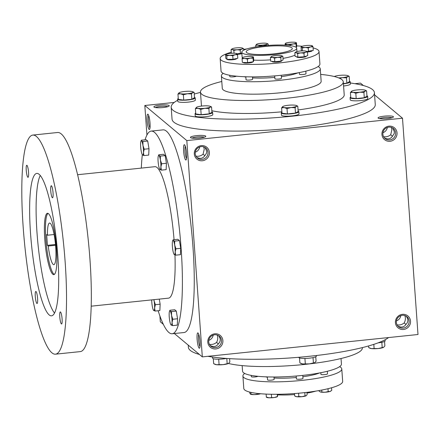 <?xml version="1.0" encoding="UTF-8"?>
<svg xmlns="http://www.w3.org/2000/svg" width="440" height="440" viewBox="0 0 440 440"><rect width="100%" height="100%" fill="white"/><g stroke="black" fill="none" stroke-linecap="round" stroke-linejoin="round"><path stroke-width="0.66" d="M200.03 346.616A6.518 1.149 84.1 0 1 198.616 340.549A6.518 1.149 84.1 0 1 198.754 334.318M213.186 335.115A6.518 6.314 -50.1 0 1 208.791 340.373M218.488 335.621C220.858 338.652 220.803 341.407 218.323 343.888L216.563 342.419C217.921 339.856 218.119 337.392 217.157 335.027M216.563 342.419C214.286 344.195 211.899 344.823 209.413 344.295M406.125 316.145C408.496 319.176 408.441 321.932 405.961 324.412L404.201 322.944C405.559 320.381 405.757 317.916 404.795 315.557M208.725 341.847A6.518 6.314 -50.1 0 1 219.285 336.182A6.518 6.314 -50.1 0 1 219.956 345.235A6.518 6.314 -50.1 0 1 208.725 341.847M218.323 343.888C216.321 346.753 213.626 347.292 210.232 345.505M404.201 322.944C401.924 324.72 399.536 325.347 397.05 324.819M405.961 324.412C403.959 327.277 401.258 327.817 397.87 326.029M195.927 156.112C198.413 156.635 200.794 156.013 203.077 154.231L204.831 155.705L206.569 153.043L206.74 151.288L204.996 147.433M196.74 157.316C200.134 159.104 202.829 158.571 204.831 155.7M192.005 138.1A6.518 1.144 175.9 0 1 198.11 136.879A6.518 1.144 175.9 0 1 204.331 137.214M190.559 137.632L190.559 137.632A7.711 1.353 175.9 0 1 198.011 135.504A7.711 1.353 175.9 0 1 205.695 136.549A7.711 1.353 175.9 0 1 198.209 138.199A7.711 1.353 175.9 0 1 190.559 137.632M383.559 136.637C386.05 137.165 388.432 136.538 390.715 134.761L392.469 136.23L394.207 133.567L394.377 131.813L392.634 127.958M384.379 137.841C387.772 139.634 390.467 139.095 392.469 136.23M379.643 118.624A6.518 1.144 175.9 0 1 385.748 117.409A6.518 1.144 175.9 0 1 391.963 117.744M378.197 118.162A7.711 1.353 175.9 0 1 378.197 118.157A7.711 1.353 175.9 0 1 385.649 116.028A7.711 1.353 175.9 0 1 393.333 117.073A7.711 1.353 175.9 0 1 385.847 118.723A7.711 1.353 175.9 0 1 378.197 118.162M155.463 107.569A6.518 1.144 175.9 0 1 161.568 106.348A6.518 1.144 175.9 0 1 167.788 106.684M154.017 107.102L154.017 107.102A7.711 1.353 175.9 0 1 161.469 104.973A7.711 1.353 175.9 0 1 169.153 106.018A7.711 1.353 175.9 0 1 161.667 107.668A7.711 1.353 175.9 0 1 154.017 107.102M400.818 315.639A6.518 6.314 -50.1 0 1 396.429 320.898M396.363 322.372A6.518 6.314 -50.1 0 1 406.923 316.712A6.518 6.314 -50.1 0 1 407.589 325.76A6.518 6.314 -50.1 0 1 396.363 322.372M395.423 322.685A7.711 7.469 -50.1 0 1 406.28 314.952A7.711 7.469 -50.1 0 1 407.22 328.064A7.711 7.469 -50.1 0 1 395.423 322.685M207.79 342.161A7.711 7.469 -50.1 0 1 218.642 334.428A7.711 7.469 -50.1 0 1 219.582 347.54A7.711 7.469 -50.1 0 1 207.79 342.161M397.034 132.935A7.711 7.469 129.9 0 0 385.242 127.551A7.711 7.469 129.9 0 0 386.177 140.663A7.711 7.469 129.9 0 0 397.034 132.935M395.637 132.864A6.518 6.314 129.9 0 0 384.411 129.481A6.518 6.314 129.9 0 0 392.128 139.183A6.518 6.314 129.9 0 0 395.637 132.864M382.938 132.71A6.518 6.314 129.9 0 0 387.332 127.457M209.396 152.405A7.711 7.469 129.9 0 0 197.604 147.026A7.711 7.469 129.9 0 0 198.545 160.138A7.711 7.469 129.9 0 0 209.396 152.405M207.999 152.339A6.518 6.314 129.9 0 0 196.774 148.951A6.518 6.314 129.9 0 0 204.49 158.659A6.518 6.314 129.9 0 0 207.999 152.339M195.299 152.185A6.518 6.314 129.9 0 0 199.694 146.927M374.418 92.67L375.271 104.566A101.877 17.864 175.9 0 1 284.053 128.942A101.877 17.864 175.9 0 1 173.905 122.199A101.877 17.864 175.9 0 1 172.04 119.13L171.188 107.234A101.877 17.864 -4.1 0 0 274.082 117.772A101.877 17.864 -4.1 0 0 374.418 92.67A101.877 17.864 -4.1 0 0 372.554 89.601A101.877 17.864 -4.1 0 0 350.317 82.984M174.367 333.531L202.323 356.889L186.819 140.586L402.495 118.201L374.577 94.875M363.413 85.547L360.492 83.111L354.893 83.688M186.819 140.586L144.821 105.496L174.235 102.443M202.323 356.889L418 334.505L402.495 118.201M159.907 315.975L160.325 321.8L163.35 324.33M144.821 105.496L146.933 135.02M199.128 348.123A7.711 1.359 84.1 0 1 197.115 339.317A7.711 1.359 84.1 0 1 198.044 332.981A7.711 1.359 84.1 0 1 199.936 340.411A7.711 1.359 84.1 0 1 199.612 348.068A7.711 1.359 84.1 0 1 199.128 348.123M184.558 144.793A7.711 1.359 -95.9 0 0 183.75 152.51A7.711 1.359 -95.9 0 0 186.12 159.885A7.711 1.359 -95.9 0 0 186.45 152.224A7.711 1.359 -95.9 0 0 184.558 144.793L184.558 144.793M148.016 114.263A7.711 1.359 -95.9 0 0 147.208 121.979A7.711 1.359 -95.9 0 0 149.584 129.355A7.711 1.359 -95.9 0 0 149.908 121.693A7.711 1.359 -95.9 0 0 148.016 114.263L148.016 114.263M277.706 394.851A27.533 4.829 -4.1 0 0 294.558 394.57M306.999 393.091A27.533 4.829 -4.1 0 0 315.695 391.132M228.481 363.468A71.588 12.556 -4.1 0 0 309.254 363.918A71.588 12.556 -4.1 0 0 362.351 347.908L362.329 347.611M188.243 345.125L188.397 347.331A101.877 17.864 -4.1 0 0 199.408 354.453M207.928 356.312A101.877 17.864 -4.1 0 0 309.441 356.279A101.877 17.864 -4.1 0 0 388.586 337.557M221.793 81.483A71.588 12.556 -4.1 0 0 200.47 92.092L201.399 105.072A71.588 12.556 -4.1 0 0 201.707 106.062M211.833 110.737A71.588 12.556 -4.1 0 0 281.886 111.804M298.062 109.967A71.588 12.556 -4.1 0 0 344.212 94.831L343.277 81.857A71.588 12.556 -4.1 0 0 341.968 79.701A71.588 12.556 -4.1 0 0 320.661 74.393M200.492 92.389A101.877 17.864 -4.1 0 0 194.249 94.045M177.705 100.243A101.877 17.864 -4.1 0 0 171.188 107.234M200.47 92.092A71.588 12.556 -4.1 0 0 272.773 99.495A71.588 12.556 -4.1 0 0 343.277 81.857M296.197 47.405A27.533 4.829 -4.1 0 0 266.431 45.579A27.533 4.829 -4.1 0 0 241.775 52.168A27.533 4.829 -4.1 0 0 269.582 55.017A27.533 4.829 -4.1 0 0 296.703 48.235A27.533 4.829 -4.1 0 0 296.197 47.405M291.885 47.85A23.128 4.054 -4.1 0 0 266.877 46.321A23.128 4.054 -4.1 0 0 246.169 51.854A23.128 4.054 -4.1 0 0 269.528 54.247A23.128 4.054 -4.1 0 0 292.309 48.549A23.128 4.054 -4.1 0 0 291.885 47.85M391.303 127.369L391.892 129.734L390.715 134.761M148.726 115.599A6.518 1.149 -95.9 0 0 148.583 121.831A6.518 1.149 -95.9 0 0 150.002 127.903M185.268 146.13A6.518 1.149 -95.9 0 0 185.125 152.361A6.518 1.149 -95.9 0 0 186.544 158.433M203.665 146.845L204.254 149.21L203.077 154.231M55.484 244.497L47.421 245.333L46.646 234.52L47.476 235.213A20.927 3.685 84.1 0 1 49.555 223.025A20.927 3.685 84.1 0 1 55.38 243.458A20.927 3.685 84.1 0 1 53.878 264.655A20.927 3.685 84.1 0 1 48.252 246.032L47.421 245.333M54.093 234.531L47.476 235.213M158.142 310.75A101.877 17.936 -95.9 0 0 172.227 333.757L184.09 332.525A101.877 17.936 -95.9 0 0 192.28 238.409A101.877 17.936 -95.9 0 0 166.403 131.153A101.877 17.936 -95.9 0 0 163.053 129.861L151.195 131.093A101.877 17.936 -95.9 0 0 145.073 139.821M172.227 333.757A101.877 17.936 -95.9 0 0 180.417 239.641A101.877 17.936 -95.9 0 0 154.539 132.385A101.877 17.936 -95.9 0 0 151.195 131.093M142.323 154.737A101.877 17.936 -95.9 0 0 141.312 168.102M174.064 239.69A66.083 11.633 -95.9 0 0 157.058 167.53A66.083 11.633 -95.9 0 0 154.886 166.694L77.578 174.719M91.218 306.174L168.531 298.15A66.083 11.633 -95.9 0 0 174.961 254.947M55.539 354.173L80.338 351.599A110.138 19.388 -95.9 0 0 89.194 249.854A110.138 19.388 -95.9 0 0 61.215 133.898A110.138 19.388 -95.9 0 0 57.602 132.501L32.797 135.075A110.138 19.388 -95.9 0 0 24.882 246.626A110.138 19.388 -95.9 0 0 55.539 354.173A110.138 19.388 -95.9 0 0 64.389 252.428A110.138 19.388 -95.9 0 0 36.416 136.472A110.138 19.388 -95.9 0 0 32.797 135.075M39.127 174.323A71.588 12.601 -95.9 0 0 36.779 173.415A71.588 12.601 -95.9 0 0 31.631 245.922A71.588 12.601 -95.9 0 0 51.557 315.827A71.588 12.601 -95.9 0 0 57.31 249.695A71.588 12.601 -95.9 0 0 39.127 174.323M51.469 185.818A6.056 1.067 -95.9 0 0 51.271 185.74A6.056 1.067 -95.9 0 0 50.837 191.879A6.056 1.067 -95.9 0 0 52.52 197.791A6.056 1.067 -95.9 0 0 53.009 192.198A6.056 1.067 -95.9 0 0 51.469 185.818M60.517 312.004A6.056 1.067 -95.9 0 0 60.313 311.927A6.056 1.067 -95.9 0 0 59.879 318.06A6.056 1.067 -95.9 0 0 61.567 323.978A6.056 1.067 -95.9 0 0 62.051 318.379A6.056 1.067 -95.9 0 0 60.517 312.004M26.967 165.347A6.056 1.067 -95.9 0 0 26.769 165.27A6.056 1.067 -95.9 0 0 26.334 171.407A6.056 1.067 -95.9 0 0 28.017 177.32A6.056 1.067 -95.9 0 0 28.507 171.727A6.056 1.067 -95.9 0 0 26.967 165.347M36.014 291.533A6.056 1.067 -95.9 0 0 35.811 291.456A6.056 1.067 -95.9 0 0 35.376 297.589A6.056 1.067 -95.9 0 0 37.065 303.507A6.056 1.067 -95.9 0 0 37.549 297.908A6.056 1.067 -95.9 0 0 36.014 291.533M40.26 175.494A71.588 12.601 -95.9 0 0 38.104 245.251A71.588 12.601 -95.9 0 0 54.544 313.082M48.466 213.67A30.839 5.428 -95.9 0 0 47.454 213.279A30.839 5.428 -95.9 0 0 45.238 244.514A30.839 5.428 -95.9 0 0 53.823 274.626A30.839 5.428 -95.9 0 0 56.298 246.136A30.839 5.428 -95.9 0 0 48.466 213.67M48.01 213.373A30.839 5.428 -95.9 0 0 46.316 244.398A30.839 5.428 -95.9 0 0 54.346 274.417M55.556 245.273L48.252 246.032M151.718 299.899A7.161 1.26 -95.9 0 0 152.246 305.971A7.161 1.26 -95.9 0 0 153.489 310.25A7.161 1.26 -95.9 0 0 153.681 310.47A7.161 1.26 -95.9 0 0 154.611 307.945L155.095 311.064L159.857 310.569L160.144 304.2L159.286 299.112M155.375 304.695L154.105 300.916A7.161 1.26 -95.9 0 1 154.611 307.945L155.375 304.695L160.144 304.2M153.967 299.662L154.105 300.916A7.161 1.26 -95.9 0 0 153.874 299.673M155.095 311.064L153.489 310.25M172.81 319.259L171.534 315.48A7.161 1.26 -95.9 0 1 172.04 322.509L172.524 325.627L177.287 325.132L177.573 318.764L176.281 311.075L174.708 309.755L169.939 310.25L170.104 310.976A7.161 1.26 -95.9 0 0 169.516 311.273A7.161 1.26 -95.9 0 0 169.169 313.5A7.161 1.26 -95.9 0 0 169.675 320.534A7.161 1.26 -95.9 0 0 170.918 324.814A7.161 1.26 -95.9 0 0 171.111 325.034A7.161 1.26 -95.9 0 0 172.04 322.509L172.81 319.259L177.573 318.764M171.518 311.57L171.534 315.48A7.161 1.26 -95.9 0 0 170.104 310.976L171.518 311.57L176.281 311.075M169.516 311.273L169.939 310.25M172.524 325.627L170.918 324.814M175.951 248.798L174.68 245.02A7.161 1.26 -95.9 0 1 175.18 252.049L175.665 255.173L180.433 254.678L180.719 248.303L179.427 240.614L177.848 239.299L173.085 239.795L173.245 240.515A7.161 1.26 -95.9 0 0 172.656 240.818A7.161 1.26 -95.9 0 0 172.315 243.045A7.161 1.26 -95.9 0 0 172.821 250.074A7.161 1.26 -95.9 0 0 174.064 254.359A7.161 1.26 -95.9 0 0 174.251 254.579A7.161 1.26 -95.9 0 0 175.18 252.049L175.951 248.798L180.719 248.303M174.658 241.109L174.68 245.02A7.161 1.26 -95.9 0 0 173.245 240.515L174.658 241.109L179.427 240.614M172.656 240.818L173.085 239.795M175.665 255.173L174.064 254.359M161.662 163.779L160.391 159.995A7.161 1.26 -95.9 0 1 160.897 167.03L161.381 170.148L166.144 169.653L166.43 163.284L165.138 155.595L163.559 154.275L158.796 154.77L158.956 155.496A7.161 1.26 -95.9 0 0 158.373 155.793A7.161 1.26 -95.9 0 0 158.026 158.021A7.161 1.26 -95.9 0 0 158.532 165.049A7.161 1.26 -95.9 0 0 159.775 169.334A7.161 1.26 -95.9 0 0 159.962 169.554A7.161 1.26 -95.9 0 0 160.897 167.03L161.662 163.779L166.43 163.284M160.369 156.09L160.391 159.995A7.161 1.26 -95.9 0 0 158.956 155.496L160.369 156.09L165.138 155.595M158.373 155.793L158.796 154.77M161.381 170.148L159.775 169.334M144.232 149.215L142.962 145.437A7.161 1.26 -95.9 0 1 143.462 152.465L143.946 155.584L148.715 155.089L149.001 148.72L147.708 141.031L146.13 139.711L141.367 140.206L141.526 140.932A7.161 1.26 -95.9 0 0 140.938 141.229A7.161 1.26 -95.9 0 0 140.597 143.457A7.161 1.26 -95.9 0 0 141.103 150.491A7.161 1.26 -95.9 0 0 142.346 154.77A7.161 1.26 -95.9 0 0 142.532 154.99A7.161 1.26 -95.9 0 0 143.462 152.465L144.232 149.215L149.001 148.72M142.94 141.526L142.962 145.437A7.161 1.26 -95.9 0 0 141.526 140.932L142.94 141.526L147.708 141.031M140.938 141.229L141.367 140.206M143.946 155.584L142.346 154.77M177.947 94.072L178.327 99.391L183.739 100.111L183.359 94.793L180.604 93.803L177.947 94.072L179.24 92.664A7.161 1.254 -4.1 0 0 179.174 92.703A7.161 1.254 -4.1 0 0 180.604 93.803A7.161 1.254 -4.1 0 0 187.358 93.742A7.161 1.254 -4.1 0 0 192.748 92.543A7.161 1.254 -4.1 0 0 192.759 91.729A7.161 1.254 -4.1 0 0 191.384 91.405A7.161 1.254 -4.1 0 0 184.63 91.465A7.161 1.254 -4.1 0 0 179.24 92.664M178.266 98.538A8.811 1.546 -4.1 0 0 177.634 99.182L177.788 101.343A8.811 1.546 -4.1 0 0 186.687 102.256A8.811 1.546 -4.1 0 0 195.365 100.084L195.206 97.922A8.811 1.546 -4.1 0 0 195.047 97.658A8.811 1.546 -4.1 0 0 194.491 97.378M177.634 99.182A8.811 1.546 -4.1 0 0 186.532 100.095A8.811 1.546 -4.1 0 0 195.206 97.922M183.739 100.111L191.835 99.27L194.513 97.713L194.134 92.389L192.748 92.543L191.45 93.951L187.358 93.742L183.359 94.793M192.759 91.729L194.134 92.389M191.835 99.27L191.45 93.951M195.377 108.636L195.756 113.955L201.168 114.675L200.788 109.357L198.038 108.367L195.377 108.636L196.669 107.228A7.161 1.254 -4.1 0 0 196.603 107.267A7.161 1.254 -4.1 0 0 198.038 108.367A7.161 1.254 -4.1 0 0 204.787 108.306A7.161 1.254 -4.1 0 0 210.177 107.107A7.161 1.254 -4.1 0 0 210.188 106.293A7.161 1.254 -4.1 0 0 208.813 105.969A7.161 1.254 -4.1 0 0 202.059 106.024A7.161 1.254 -4.1 0 0 196.669 107.228M195.696 113.102A8.811 1.546 -4.1 0 0 195.063 113.746L195.217 115.907A8.811 1.546 -4.1 0 0 204.116 116.82A8.811 1.546 -4.1 0 0 212.795 114.648L212.641 112.486A8.811 1.546 -4.1 0 0 212.476 112.222A8.811 1.546 -4.1 0 0 211.921 111.942M195.063 113.746A8.811 1.546 -4.1 0 0 203.962 114.659A8.811 1.546 -4.1 0 0 212.641 112.486M201.168 114.675L209.264 113.834L211.943 112.277L211.563 106.953L210.177 107.107L208.879 108.515L204.787 108.306L200.788 109.357M210.188 106.293L211.563 106.953M209.264 113.834L208.879 108.515M281.606 107.872L281.985 113.19L287.397 113.911L287.018 108.592L284.268 107.602L281.606 107.872L282.898 106.464A7.161 1.254 -4.1 0 0 282.832 106.502A7.161 1.254 -4.1 0 0 284.268 107.602A7.161 1.254 -4.1 0 0 291.016 107.542A7.161 1.254 -4.1 0 0 296.406 106.343A7.161 1.254 -4.1 0 0 296.417 105.529A7.161 1.254 -4.1 0 0 295.042 105.204A7.161 1.254 -4.1 0 0 288.288 105.264A7.161 1.254 -4.1 0 0 282.898 106.464M281.925 112.343A8.811 1.546 -4.1 0 0 281.292 112.981L281.446 115.143A8.811 1.546 -4.1 0 0 290.345 116.056A8.811 1.546 -4.1 0 0 299.024 113.883L298.87 111.722A8.811 1.546 -4.1 0 0 298.705 111.458A8.811 1.546 -4.1 0 0 298.15 111.177M281.292 112.981A8.811 1.546 -4.1 0 0 290.191 113.894A8.811 1.546 -4.1 0 0 298.87 111.722M287.397 113.911L295.493 113.075L298.172 111.513L297.792 106.189L296.406 106.343L295.108 107.751L291.016 107.542L287.018 108.592M296.417 105.529L297.792 106.189M295.493 113.075L295.108 107.751M350.405 92.543L350.784 97.867L356.197 98.588L355.817 93.264L353.062 92.279L350.405 92.543L351.698 91.135A7.161 1.254 -4.1 0 0 351.632 91.179A7.161 1.254 -4.1 0 0 353.062 92.279A7.161 1.254 -4.1 0 0 359.816 92.219A7.161 1.254 -4.1 0 0 365.206 91.014A7.161 1.254 -4.1 0 0 365.216 90.206A7.161 1.254 -4.1 0 0 363.841 89.876A7.161 1.254 -4.1 0 0 357.088 89.936A7.161 1.254 -4.1 0 0 351.698 91.135M350.724 97.014A8.811 1.546 -4.1 0 0 350.091 97.653L350.245 99.82A8.811 1.546 -4.1 0 0 359.145 100.727A8.811 1.546 -4.1 0 0 367.824 98.56L367.664 96.393A8.811 1.546 -4.1 0 0 367.505 96.129A8.811 1.546 -4.1 0 0 366.949 95.849M350.091 97.653A8.811 1.546 -4.1 0 0 358.991 98.566A8.811 1.546 -4.1 0 0 367.664 96.393M356.197 98.588L364.293 97.746L366.971 96.184L366.591 90.866L365.206 91.014L363.908 92.428L359.816 92.219L355.817 93.264M365.216 90.206L366.591 90.866M364.293 97.746L363.908 92.428M338.63 77.864A7.161 1.254 -4.1 0 0 342.386 77.654A7.161 1.254 -4.1 0 0 347.776 76.456A7.161 1.254 -4.1 0 0 347.787 75.642A7.161 1.254 -4.1 0 0 346.407 75.312A7.161 1.254 -4.1 0 0 339.658 75.372A7.161 1.254 -4.1 0 0 334.34 76.533M343.574 85.998A8.811 1.546 -4.1 0 0 350.389 83.996L350.235 81.829A8.811 1.546 -4.1 0 0 350.075 81.565A8.811 1.546 -4.1 0 0 349.52 81.285M343.42 83.831A8.811 1.546 -4.1 0 0 350.235 81.829M343.398 83.54L346.858 83.182L349.541 81.62L349.162 76.302L347.776 76.456L346.478 77.864L342.386 77.654L339.576 78.265M347.787 75.642L349.162 76.302M346.858 83.182L346.478 77.864M213.301 358.716L213.659 363.699L216.409 364.689A7.161 1.254 175.9 0 1 215.034 364.359L214.462 364.1M228.553 363.429A7.161 1.254 175.9 0 1 223.163 364.628A7.161 1.254 175.9 0 1 216.409 364.689L223.163 364.628L228.619 363.385A7.161 1.254 175.9 0 1 228.553 363.429L229.845 362.021L229.603 358.65M226.496 358.441A8.811 1.546 175.9 0 1 217.404 359.194A8.811 1.546 175.9 0 1 212.581 358.171L212.498 357.016M218.697 359.2L219.071 364.419M226.798 358.463L227.167 363.577M299.53 357.951L299.888 362.934L302.638 363.924A7.161 1.254 175.9 0 1 301.263 363.6L300.691 363.341M314.782 362.665A7.161 1.254 175.9 0 1 309.392 363.864A7.161 1.254 175.9 0 1 302.638 363.924L309.392 363.864L314.848 362.62A7.161 1.254 175.9 0 1 314.848 362.626A7.161 1.254 175.9 0 1 314.782 362.665L316.074 361.257L315.755 356.785M316.344 355.52L316.388 356.147A8.811 1.546 175.9 0 1 307.709 358.314A8.811 1.546 175.9 0 1 298.81 357.407L298.804 357.28M304.925 358.435L305.3 363.655M313.022 357.621L313.395 362.819M368.566 345.956L368.687 347.611L371.437 348.596A7.161 1.254 175.9 0 1 370.062 348.271L369.49 348.013M383.576 347.336A7.161 1.254 175.9 0 1 378.191 348.535A7.161 1.254 175.9 0 1 371.437 348.596L378.191 348.535L383.647 347.292A7.161 1.254 175.9 0 1 383.647 347.298A7.161 1.254 175.9 0 1 383.576 347.336L384.874 345.928L384.555 341.462M385.11 339.757L385.187 340.819A8.811 1.546 175.9 0 1 378.142 342.848M373.813 344.361L374.099 348.332M381.821 342.293L382.19 347.49M234.053 53.213L233.849 50.413L232.424 49.528L231.066 49.605L232.117 48.835A5.506 0.968 -4.1 0 0 232.424 49.528A5.506 0.968 -4.1 0 0 236.979 49.753A5.506 0.968 -4.1 0 0 241.918 48.983A5.506 0.968 -4.1 0 0 242.566 48.087A5.506 0.968 -4.1 0 0 242.297 47.993A5.506 0.968 -4.1 0 0 237.743 47.767A5.506 0.968 -4.1 0 0 232.804 48.532A5.506 0.968 -4.1 0 0 232.117 48.835M231.649 53.273L231.325 53.174L231.066 49.605M270.408 57.602L271.403 56.518A5.506 0.968 -4.1 0 0 271.353 56.551A5.506 0.968 -4.1 0 0 272.454 57.398L270.408 57.602L270.661 61.177L274.824 61.727L274.571 58.157L272.454 57.398A5.506 0.968 -4.1 0 0 277.646 57.349L274.571 58.157M281.804 55.803L282.86 56.309L281.793 56.425L280.797 57.508L277.646 57.349A5.506 0.968 -4.1 0 0 281.793 56.425A5.506 0.968 -4.1 0 0 281.804 55.803A5.506 0.968 -4.1 0 0 280.742 55.55A5.506 0.968 -4.1 0 0 275.55 55.594A5.506 0.968 -4.1 0 0 271.403 56.518M274.824 61.727L281.05 61.083L283.113 59.884L282.86 56.309M281.05 61.083L280.797 57.508M255.706 45.32L256.702 44.237A5.506 0.968 -4.1 0 0 256.652 44.27A5.506 0.968 -4.1 0 0 257.752 45.111L255.706 45.32L255.822 46.91M267.102 43.516L268.158 44.028L267.091 44.143L266.096 45.227L262.95 45.067L259.87 45.876L257.752 45.111A5.506 0.968 -4.1 0 0 262.95 45.067A5.506 0.968 -4.1 0 0 267.091 44.143A5.506 0.968 -4.1 0 0 267.102 43.516A5.506 0.968 -4.1 0 0 266.041 43.269A5.506 0.968 -4.1 0 0 260.849 43.312A5.506 0.968 -4.1 0 0 256.702 44.237M268.257 45.43L268.158 44.028M266.123 45.606L266.096 45.227M259.897 46.299L259.87 45.876M294.839 52.751L295.889 51.981A5.506 0.968 -4.1 0 0 296.197 52.674L294.839 52.751L295.097 56.32L297.88 57.134L297.622 53.559L296.197 52.674A5.506 0.968 -4.1 0 0 300.751 52.894L297.622 53.559M306.07 51.134L307.494 52.025L305.69 52.129A5.506 0.968 -4.1 0 0 306.339 51.233A5.506 0.968 -4.1 0 0 306.07 51.134A5.506 0.968 -4.1 0 0 301.516 50.913A5.506 0.968 -4.1 0 0 296.577 51.678A5.506 0.968 -4.1 0 0 295.889 51.981M297.88 57.134L304.205 56.771L307.752 55.6L307.494 52.025M305.69 52.129L303.952 53.196L300.751 52.894A5.506 0.968 -4.1 0 0 305.69 52.129M304.205 56.771L303.952 53.196M285.07 44.589L285.257 43.533A5.506 0.968 -4.1 0 0 287.666 44.237L285.07 44.589L285.115 45.15M296.302 47.498L296.731 46.387L296.472 42.818L296.032 43.962L293.15 43.923L290.334 44.847L287.666 44.237A5.506 0.968 -4.1 0 0 293.15 43.923A5.506 0.968 -4.1 0 0 296.219 42.906A5.506 0.968 -4.1 0 0 295.944 42.548A5.506 0.968 -4.1 0 0 293.81 42.202A5.506 0.968 -4.1 0 0 288.327 42.515A5.506 0.968 -4.1 0 0 285.494 43.296A5.506 0.968 -4.1 0 0 285.257 43.533M296.285 47.482L296.032 43.962M290.389 45.645L290.334 44.847M302.242 47.96L301.598 46.976L301.026 46.948L301.598 46.976A5.506 0.968 -4.1 0 0 305.206 47.454L302.242 47.96L302.451 50.87M301.736 50.897L301.284 50.523L301.026 46.948M306.823 51.497L313.28 50.419L313.022 46.844L312.384 45.854L311.812 45.832M313.022 46.844L310.596 46.893L308.236 47.911L305.206 47.454A5.506 0.968 -4.1 0 0 310.596 46.893A5.506 0.968 -4.1 0 0 312.384 45.854A5.506 0.968 -4.1 0 0 312.197 45.744A5.506 0.968 -4.1 0 0 308.776 45.375A5.506 0.968 -4.1 0 0 303.386 45.936A5.506 0.968 -4.1 0 0 301.747 46.492A5.506 0.968 -4.1 0 0 301.598 46.976M308.495 51.48L308.236 47.911M242.297 47.993L243.722 48.879L241.918 48.983L240.18 50.05L236.979 49.753L233.849 50.413M229.697 75.262L229.79 76.527A3.306 0.578 -4.1 0 0 232.788 76.89A3.306 0.578 -4.1 0 0 236.319 76.175M227.128 59.367A4.736 0.831 -4.1 0 0 232.034 59.802A4.736 0.831 -4.1 0 0 236.566 58.647L236.561 58.526M243.364 62.436L243.37 62.519A4.736 0.831 -4.1 0 0 248.155 63.008A4.736 0.831 -4.1 0 0 252.819 61.842L252.819 61.842M242.275 57.756A5.506 0.968 -4.1 0 0 244.684 58.46A5.506 0.968 -4.1 0 0 250.168 58.146A5.506 0.968 -4.1 0 0 253.237 57.129A5.506 0.968 -4.1 0 0 252.962 56.771A5.506 0.968 -4.1 0 0 250.828 56.425A5.506 0.968 -4.1 0 0 245.344 56.738A5.506 0.968 -4.1 0 0 242.512 57.519A5.506 0.968 -4.1 0 0 242.275 57.756L242.094 58.812L244.684 58.46L247.352 59.07L250.168 58.146L253.049 58.185L253.237 57.129M242.094 58.812L242.347 62.387L247.605 62.645L253.308 61.76L253.748 60.61L253.49 57.041M253.308 61.76L253.049 58.185M247.605 62.645L247.352 59.07M227.007 59.373L233.007 59.318L232.749 55.742L229.719 55.286L226.754 55.798L226.111 54.808L225.539 54.786L225.797 58.355L227.007 59.373L226.754 55.798M233.007 59.318L237.793 58.251L237.54 54.675L235.109 54.731L232.749 55.742M237.54 54.675L236.896 53.691L236.324 53.663M226.111 54.808A5.506 0.968 -4.1 0 0 229.719 55.286A5.506 0.968 -4.1 0 0 235.109 54.731A5.506 0.968 -4.1 0 0 236.896 53.691A5.506 0.968 -4.1 0 0 236.709 53.576A5.506 0.968 -4.1 0 0 233.288 53.207A5.506 0.968 -4.1 0 0 227.898 53.768A5.506 0.968 -4.1 0 0 226.259 54.324A5.506 0.968 -4.1 0 0 226.111 54.808L225.539 54.786M231.259 52.228A49.561 8.69 -4.1 0 0 220.154 58.614A49.561 8.69 -4.1 0 0 270.21 63.74A49.561 8.69 -4.1 0 0 319.022 51.524A49.561 8.69 -4.1 0 0 318.115 50.034A49.561 8.69 -4.1 0 0 313.099 47.911M302.242 46.255A49.561 8.69 -4.1 0 0 296.692 45.898M247.121 48.867A49.561 8.69 -4.1 0 0 243.766 49.434M237.369 54.351A4.736 0.831 -4.1 0 0 241.879 53.592M272.201 61.38L272.212 61.545A4.736 0.831 -4.1 0 0 276.997 62.04A4.736 0.831 -4.1 0 0 281.661 60.869L281.65 60.731M296.736 56.799L296.747 56.98A4.736 0.831 -4.1 0 0 301.532 57.47A4.736 0.831 -4.1 0 0 306.196 56.304L306.185 56.117M307.439 51.975A4.736 0.831 -4.1 0 0 312.054 50.815L312.043 50.694M241.775 52.168L242.121 57.035A27.533 4.829 -4.1 0 0 242.369 57.607M253.71 60.121A27.533 4.829 -4.1 0 0 270.567 59.84M283.002 58.361A27.533 4.829 -4.1 0 0 295.009 55.132M223.207 73.343A49.561 8.69 -4.1 0 0 221.392 75.917L222.282 88.352A49.561 8.69 -4.1 0 0 272.338 93.478A49.561 8.69 -4.1 0 0 321.156 81.268L320.26 68.827A49.561 8.69 -4.1 0 0 319.352 67.337A49.561 8.69 -4.1 0 0 318.098 66.539M221.392 75.917A49.561 8.69 -4.1 0 0 271.447 81.043A49.561 8.69 -4.1 0 0 320.26 68.827M245.828 76.769L246.043 79.722A3.306 0.578 -4.1 0 0 249.376 80.064A3.306 0.578 -4.1 0 0 252.632 79.25L252.461 76.874M274.676 75.895L274.885 78.749A3.306 0.578 -4.1 0 0 278.218 79.09A3.306 0.578 -4.1 0 0 281.474 78.276L281.259 75.262M299.305 72.584L299.42 74.179A3.306 0.578 -4.1 0 0 302.753 74.525A3.306 0.578 -4.1 0 0 306.009 73.711L305.822 71.142M244.079 76.709A30.289 5.313 -4.1 0 0 245.856 77.105M252.532 77.88A30.289 5.313 -4.1 0 0 274.786 77.374M281.353 76.632A30.289 5.313 -4.1 0 0 297.918 72.847M237.028 53.818L241.846 53.158M243.815 50.138L243.722 48.879M240.433 53.625L240.18 50.05M220.154 58.614L221.045 71.049A49.561 8.69 -4.1 0 0 271.101 76.175A49.561 8.69 -4.1 0 0 319.913 63.96L319.022 51.524M266.602 397.095L269.011 397.799A5.506 0.968 175.9 0 1 266.877 397.452L266.42 397.249M266.123 394.103L266.343 397.183M294.486 393.553L294.663 395.973L296.775 396.732L298.826 396.528L298.59 393.223M304.816 392.596L305.052 395.879L306.114 395.764A5.506 0.968 175.9 0 1 301.972 396.688A5.506 0.968 175.9 0 1 296.775 396.732A5.506 0.968 175.9 0 1 295.719 396.484L295.279 396.286M306.114 395.764L306.168 395.731A5.506 0.968 175.9 0 1 306.114 395.764L307.115 394.68L306.944 392.348M319.055 390.566L319.094 391.122L320.524 392.007L325.077 392.233A5.506 0.968 175.9 0 1 320.524 392.007A5.506 0.968 175.9 0 1 320.254 391.914A5.506 0.968 175.9 0 1 320.221 391.897L320.524 392.007M321.745 390.071L321.877 391.93M327.998 388.713L328.207 391.573L330.011 391.468L331.749 390.396L331.562 387.772M277.431 396.627A5.506 0.968 175.9 0 1 277.327 396.704A5.506 0.968 175.9 0 1 274.489 397.485A5.506 0.968 175.9 0 1 269.011 397.799L274.489 397.485L277.563 396.468L277.668 394.284M251.213 375.386L251.301 376.646A3.306 0.578 -4.1 0 0 251.361 376.75A3.306 0.578 -4.1 0 0 254.595 376.992A3.306 0.578 -4.1 0 0 257.829 376.299M271.376 394.268L271.607 397.447M249.716 392.09L249.794 393.157L250.437 394.147L254.04 394.625L259.435 394.064A5.506 0.968 175.9 0 1 254.04 394.625A5.506 0.968 175.9 0 1 250.624 394.257A5.506 0.968 175.9 0 1 250.591 394.24L250.624 394.257M256.954 393.371L257.004 394.119M250.877 392.37L251.009 394.168L250.437 394.147M305.052 395.879L301.972 396.688L298.826 396.528M330.776 391.116A5.506 0.968 175.9 0 1 330.704 391.166A5.506 0.968 175.9 0 1 330.011 391.468A5.506 0.968 175.9 0 1 325.077 392.233L328.207 391.573M260.579 393.745A5.506 0.968 175.9 0 1 259.435 394.064L260.475 393.734M339.614 366.658A49.561 8.69 175.9 0 1 340.868 367.461A49.561 8.69 175.9 0 1 341.776 368.951L342.666 381.387A49.561 8.69 175.9 0 1 293.854 393.602A49.561 8.69 175.9 0 1 243.799 388.476L242.907 376.041A49.561 8.69 175.9 0 1 244.717 373.461M341.027 358.518L341.423 364.084A49.561 8.69 175.9 0 1 292.611 376.299A49.561 8.69 175.9 0 1 242.556 371.173L242.16 365.607M267.344 376.893L267.553 379.841A3.306 0.578 -4.1 0 0 267.614 379.945A3.306 0.578 -4.1 0 0 271.189 380.16A3.306 0.578 -4.1 0 0 274.148 379.374L273.977 376.992M277.145 394.29L277.563 396.468M319.435 372.972A30.289 5.313 175.9 0 1 302.868 376.756M296.296 377.498A30.289 5.313 175.9 0 1 274.048 378.004M267.366 377.229A30.289 5.313 175.9 0 1 265.595 376.827M296.192 376.019L296.395 378.873A3.306 0.578 -4.1 0 0 296.456 378.972A3.306 0.578 -4.1 0 0 300.025 379.192A3.306 0.578 -4.1 0 0 302.984 378.4L302.77 375.381M320.815 372.702L320.93 374.303A3.306 0.578 -4.1 0 0 320.991 374.402A3.306 0.578 -4.1 0 0 324.561 374.622A3.306 0.578 -4.1 0 0 327.52 373.83L327.338 371.267M341.776 368.951A49.561 8.69 175.9 0 1 292.963 381.167A49.561 8.69 175.9 0 1 242.907 376.041M296.703 48.235L296.94 51.568M295.944 42.548L296.395 42.752M301.747 46.492L301.065 46.926M252.962 56.771L253.413 56.975M226.259 54.324L225.577 54.758"/></g></svg>
